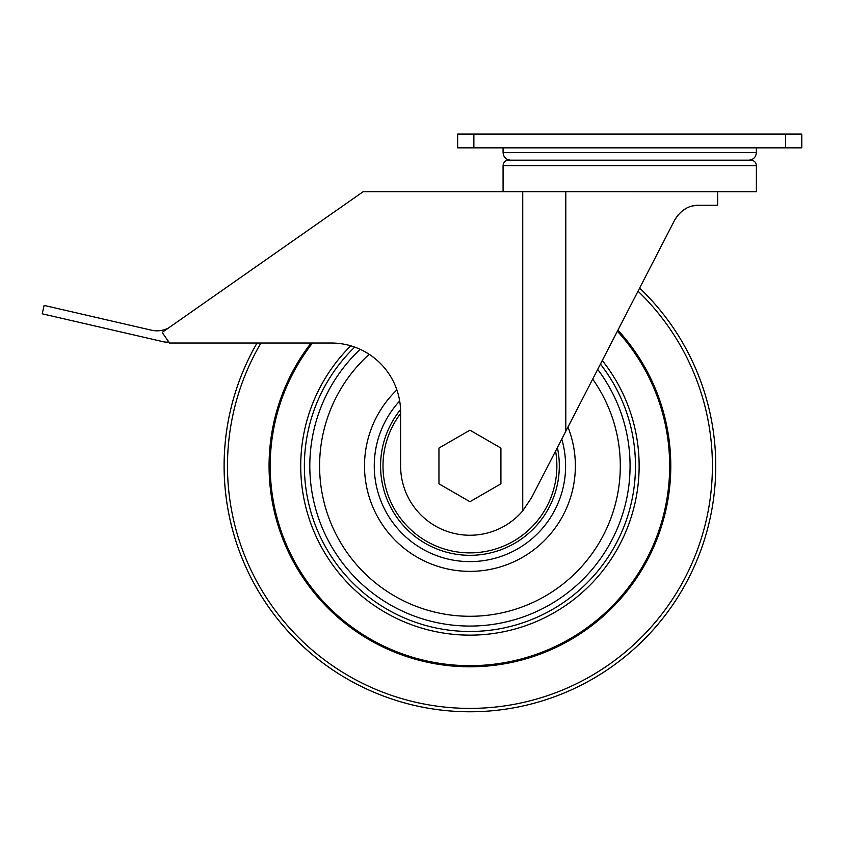 <?xml version="1.0" encoding="UTF-8"?>
<svg xmlns="http://www.w3.org/2000/svg" width="844" height="844" viewBox="0 0 844 844"><rect width="100%" height="100%" fill="white"/><g stroke="black" fill="none" stroke-linecap="round" stroke-linejoin="round"><path stroke-width="1.27" d="M503.077 191.683L503.077 165.593L756.372 165.593L756.372 191.704L363.184 191.683L162.649 332.093L162.649 333.137L169.581 343.023L331.291 343.023A69.324 69.324 0 0 1 400.615 412.347L400.615 465.941A69.324 69.324 0 0 0 522.742 510.842L531.551 497.707L674.799 219.851C680.855 210.04 688.862 205.155 698.832 205.208L717.632 205.208L717.632 191.704M674.799 219.851L678.312 214.629M681.361 211.612L686.204 208.341M692.618 205.925L698.832 205.208M503.077 165.593C503.393 162.301 505.197 160.508 508.478 160.181L750.96 160.181C754.251 160.508 756.055 162.301 756.372 165.593M756.372 147.848L756.372 152.606L503.077 152.606C503.52 157.206 506.041 159.738 510.641 160.181L629.719 160.181M785.574 147.848L457.648 147.848L457.648 134.069L801.8 134.069L801.8 147.848L785.574 147.848L785.574 134.069M438.964 448.058L438.964 483.823L469.939 501.705L500.914 483.823L500.914 448.058L469.939 430.176L438.964 448.058M168.747 341.852A12.291 12.291 0 0 1 163.462 341.788L42.2 313.799L44.131 305.412L151.498 330.204A24.581 24.581 0 0 0 168.547 327.968M224.114 465.941A245.826 245.826 0 0 1 257.04 343.023A245.826 245.826 0 0 0 566.672 691.932A245.826 245.826 0 0 0 639.625 288.078A245.826 245.826 0 0 1 566.672 691.932A245.826 245.826 0 0 1 224.114 465.941M617.386 331.207A199.733 199.733 0 0 1 542.196 652.138A199.733 199.733 0 0 1 312.502 343.023M565.796 431.284L565.796 191.704M522.742 510.842L522.742 191.683M473.874 147.848L473.874 134.069M555.595 451.076A86.932 86.932 0 0 1 477.398 552.556A86.932 86.932 0 0 1 400.615 413.476M557.399 447.563A89.38 89.38 0 0 1 479.17 554.835A89.38 89.38 0 0 1 400.562 409.593M638.022 291.191A242.46 242.46 0 0 1 564.889 689.031A242.46 242.46 0 0 1 260.944 343.023M617.935 330.152A200.851 200.851 0 0 1 542.798 653.108A200.851 200.851 0 0 1 311.077 343.023M602.278 360.525A169.19 169.19 0 0 1 525.77 625.657A169.19 169.19 0 0 1 350.777 345.818M600.432 364.091A165.529 165.529 0 0 1 523.786 622.471A165.529 165.529 0 0 1 354.702 347.095M597.7 369.408A160.128 160.128 0 0 1 520.843 617.755A160.128 160.128 0 0 1 360.188 349.332M592.699 379.104A150.369 150.369 0 0 1 515.494 609.231A150.369 150.369 0 0 1 369.197 354.311M567.949 427.096A105.437 105.437 0 0 1 489.71 569.5A105.437 105.437 0 0 1 396.88 389.917M561.766 439.102A95.678 95.678 0 0 1 483.496 560.648A95.678 95.678 0 0 1 399.676 400.995M503.077 152.606L503.077 147.848M756.372 152.606C755.918 157.206 753.397 159.738 748.797 160.181"/></g></svg>
